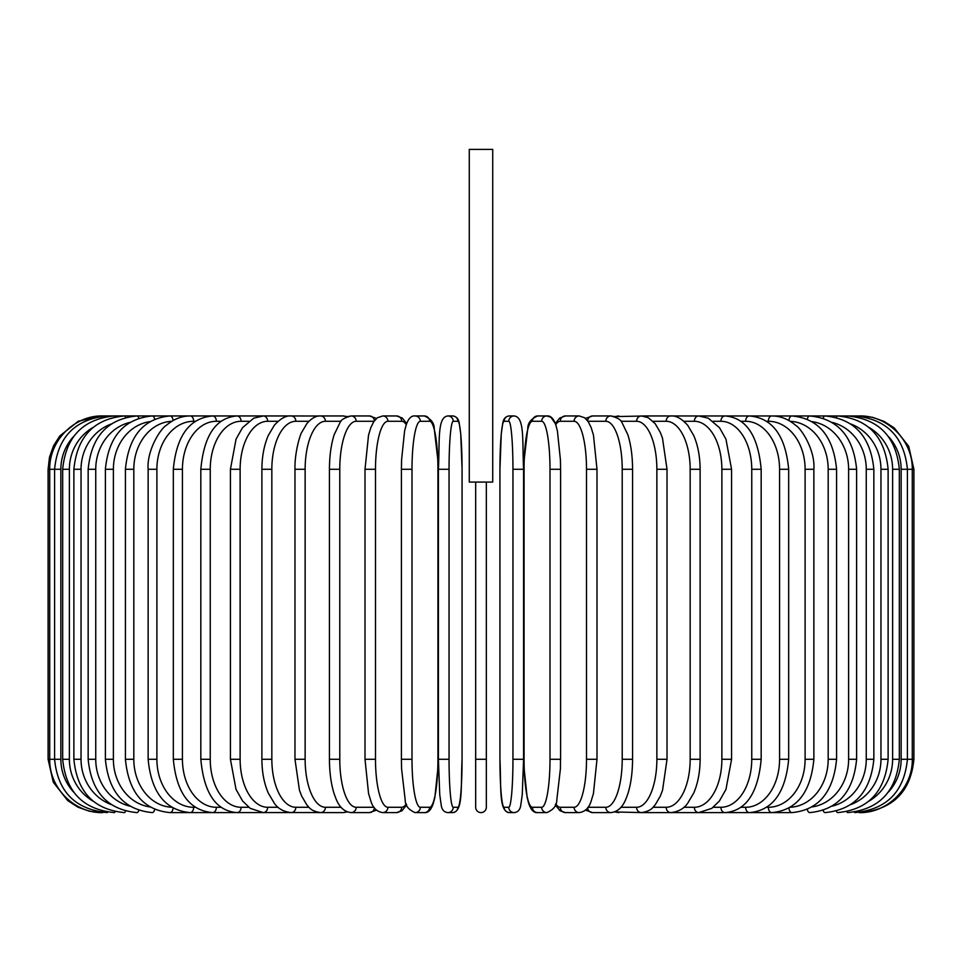 <?xml version="1.0" encoding="UTF-8"?>
<svg xmlns="http://www.w3.org/2000/svg" width="962" height="962" viewBox="0 0 962 962"><rect width="100%" height="100%" fill="white"/><g stroke="black" fill="none" stroke-linecap="round" stroke-linejoin="round"><path stroke-width="1.44" d="M486.327 482.07L486.327 759.295L475.673 759.295L475.673 807.274A5.327 5.327 0 0 0 481 812.601A5.327 5.327 0 0 0 486.327 807.274L486.327 759.295L486.327 807.274A5.327 5.327 0 0 1 481 812.601A5.327 5.327 0 0 1 475.673 807.274L475.673 482.07M492.724 149.399L469.276 149.399L469.276 482.07L492.724 482.07L492.724 149.399M475.673 807.274A5.327 5.327 0 0 0 481 812.601A5.327 5.327 0 0 0 486.327 807.274A5.327 5.327 0 0 1 481 812.601A5.327 5.327 0 0 1 475.673 807.274M101.407 812.601L89.37 811.231L77.958 807.166L67.749 800.637L53.259 782.178L48.1 759.295L48.1 469.276L60.859 469.276L60.859 759.295L48.1 759.295M48.1 469.276L49.483 457.239L53.535 445.815L59.8 435.942L78.331 421.212L101.407 415.981M913.9 759.295L901.141 759.295L901.141 469.276L913.9 469.276L913.9 759.295C910.737 791.678 892.976 809.439 860.593 812.601L860.593 812.601M860.593 415.981L644.143 415.957A5.327 4.618 -90 0 0 643.193 416.077M859.03 812.433L859.138 812.601C886.736 813.491 912.842 788.575 912.277 759.295L912.277 469.276C912.806 439.802 886.555 415.031 859.138 415.957L859.03 416.125M888.443 792.027A47.98 47.258 -90 0 0 901.141 759.295M854.448 812.144A5.327 0.926 90 0 0 854.821 812.601C886.723 809.487 904.244 791.714 907.406 759.295L907.406 469.276C904.244 436.844 886.723 419.071 854.821 415.957A5.327 0.926 -90 0 0 854.448 416.426M901.141 469.276A47.98 47.258 -90 0 0 888.443 436.544M899.326 759.295L892.616 759.295L892.616 469.276L899.326 469.276L899.326 759.295C896.175 791.774 878.943 809.547 847.654 812.601A5.327 1.383 90 0 1 846.885 811.712M868.914 801.154A47.98 46.344 -90 0 0 892.616 759.295M892.616 469.276A47.98 46.344 -90 0 0 868.914 427.405M846.885 416.847A5.327 1.383 -90 0 1 847.654 415.957C878.943 419.011 896.175 436.784 899.326 469.276M888.118 759.295L880.964 759.295L880.964 469.276L888.118 469.276L888.118 759.295C884.944 791.858 868.145 809.631 837.698 812.601A5.327 1.828 90 0 1 836.435 811.134M850.817 804.557A47.98 45.094 -90 0 0 880.964 759.295M880.964 469.276A47.98 45.094 -90 0 0 850.817 424.001M836.435 417.436A5.327 1.828 -90 0 1 837.698 415.957C868.145 418.927 884.944 436.7 888.118 469.276M873.845 759.295L866.257 759.295L866.257 469.276L873.845 469.276L873.845 759.295C870.67 791.979 854.4 809.751 825.023 812.601A5.327 2.249 90 0 1 823.183 810.365M832.106 806.156A47.98 43.482 -90 0 0 866.257 759.295M866.257 469.276A47.98 43.482 -90 0 0 832.106 422.402M823.183 418.193A5.327 2.249 -90 0 1 825.023 415.957C854.4 418.819 870.67 436.58 873.845 469.276M856.613 759.295L848.616 759.295L848.616 469.276L856.613 469.276L856.613 759.295C853.45 792.135 837.818 809.896 809.727 812.601A5.327 2.67 90 0 1 807.286 809.367M812 806.938A47.98 41.558 -90 0 0 848.616 759.295M848.616 469.276A47.98 41.558 -90 0 0 812 421.633M807.286 419.192A5.327 2.67 -90 0 1 809.727 415.957C837.818 418.662 853.45 436.435 856.613 469.276M836.579 759.295L828.186 759.295L828.186 469.276L836.579 469.276L836.579 759.295C833.405 792.315 818.53 810.088 791.942 812.601A5.327 3.054 90 0 1 788.912 808.02M790.223 807.25A47.98 39.31 -90 0 0 828.186 759.295M828.186 469.276A47.98 39.31 -90 0 0 790.223 421.32M788.912 420.538A5.327 3.054 -90 0 1 791.942 415.957C818.53 418.482 833.405 436.255 836.579 469.276M813.864 759.295L805.11 759.295L805.11 469.276L813.864 469.276L813.864 759.295C810.713 792.544 796.68 810.317 771.777 812.601L791.942 812.601M766.618 807.274L768.349 807.274A47.98 36.76 -90 0 0 805.11 759.295M768.349 807.274A5.327 3.427 90 0 0 771.777 812.601L749.41 812.601A5.327 3.764 90 0 1 745.634 807.274A47.98 33.923 -90 0 0 779.569 759.295L779.569 469.276L788.672 469.276L788.672 759.295L779.569 759.295M805.11 469.276A47.98 36.76 -90 0 0 768.349 421.284L766.618 421.284M768.349 421.284A5.327 3.427 -90 0 1 771.777 415.957C780.374 415.969 788.347 419.107 795.718 425.372C801.406 428.535 815.391 450.481 813.864 469.276M740.908 807.274L745.634 807.274M779.569 469.276A47.98 33.923 -90 0 0 745.634 421.284L740.908 421.284M745.634 421.284A5.327 3.764 -90 0 1 749.41 415.957C772.45 417.965 785.533 435.738 788.672 469.276M761.17 759.295L751.755 759.295L751.755 469.276L761.17 469.276L761.17 759.295C758.08 793.169 746.019 810.942 724.999 812.601L749.41 812.601C772.45 810.593 785.533 792.82 788.672 759.295M713.263 807.274L720.911 807.274A47.98 30.844 -90 0 0 751.755 759.295M720.911 807.274A5.327 4.088 90 0 0 724.999 812.601L698.725 812.601A5.327 4.365 90 0 1 694.36 807.274A47.98 27.525 -90 0 0 721.873 759.295L721.873 469.276L731.577 469.276L731.577 759.295L721.873 759.295M751.755 469.276A47.98 30.844 -90 0 0 720.911 421.284L713.263 421.284M720.911 421.284A5.327 4.088 -90 0 1 724.999 415.957C746.019 417.628 758.08 435.389 761.17 469.276M683.91 807.274L694.36 807.274M721.873 469.276A47.98 27.525 -90 0 0 694.36 421.284L683.91 421.284M694.36 421.284A5.327 4.365 -90 0 1 698.725 415.957L708.297 418.181L719.516 427.717L725.937 439.105L731.577 469.276M700.12 759.295L690.163 759.295L690.163 469.276L700.12 469.276L700.12 759.295C700.035 772.089 697.907 783.333 693.722 793.049L687.553 803.462C683.79 808.777 678.198 811.82 670.791 812.601L698.725 812.601L711.772 808.369L719.372 801.045L725.961 789.417L731.577 759.295M653.066 807.274L666.173 807.274A47.98 23.99 -90 0 0 690.163 759.295M666.173 807.274A5.327 4.618 90 0 0 670.791 812.601L641.426 812.601A5.327 4.834 90 0 1 636.591 807.274A47.98 20.274 -90 0 0 656.866 759.295L656.866 469.276L667.027 469.276L667.027 759.295L656.866 759.295M690.163 469.276A47.98 23.99 -90 0 0 666.173 421.284L653.066 421.284M643.193 812.493A5.327 4.618 90 0 0 644.143 812.601L642.7 812.541M666.173 421.284A5.327 4.618 -90 0 1 670.791 415.957C675.925 415.416 681.565 418.518 687.686 425.276L693.71 435.485C697.895 445.202 700.035 456.457 700.12 469.276M621.007 807.274L636.591 807.274M656.866 469.276A47.98 20.274 -90 0 0 636.591 421.284L621.007 421.284M615.848 811.423A5.327 4.834 90 0 0 618.891 812.601L614.61 811.94L641.426 812.601C651.611 811.038 652.765 807.274 655.17 804.905L660.341 796.055L662.553 790.235L667.027 759.295M615.848 417.147A5.327 4.834 -90 0 1 618.891 415.957L614.61 416.618L642.7 416.017M636.591 421.284A5.327 4.834 -90 0 1 641.426 415.957L648.184 417.652L655.17 423.653L660.245 432.287L662.469 438.083L667.027 469.276M632.563 759.295L622.222 759.295L622.222 469.276L632.563 469.276L632.563 759.295C632.503 772.57 630.916 784.114 627.813 793.951L626.034 798.725C624.29 802.885 620.454 811.591 610.822 812.601A5.327 5.014 90 0 1 605.819 807.274A47.98 16.414 -90 0 0 622.222 759.295M587.974 807.274L605.819 807.274M622.222 469.276A47.98 16.414 -90 0 0 605.819 421.284L587.974 421.284M587.602 807.791A5.327 5.014 90 0 0 592.592 812.601L585.461 810.136L592.592 812.601L610.822 812.601M587.602 420.779A5.327 5.014 -90 0 1 592.592 415.957L585.461 418.422M605.819 421.284A5.327 5.014 -90 0 1 610.822 415.957L614.61 416.618M596.993 759.295L586.507 759.295L586.507 469.276L596.993 469.276L596.993 759.295L593.434 793.578L591.161 801.009C589.105 807.888 585.136 811.748 579.244 812.601A5.327 5.147 90 0 1 574.098 807.274A47.98 12.422 -90 0 0 586.507 759.295M555.711 803.871A47.98 12.422 -90 0 0 560.293 807.274L574.098 807.274M586.507 469.276A47.98 12.422 -90 0 0 574.098 421.284L560.293 421.284A47.98 12.422 -90 0 0 555.711 424.687M560.293 807.274A5.327 5.147 90 0 0 565.452 812.601L579.244 812.601M560.293 421.284A5.327 5.147 -90 0 1 565.452 415.957L559.728 418.025L555.314 423.605L550.949 417.255L546.909 415.957L537.662 415.957A5.327 5.255 -90 0 0 532.407 421.284A47.98 8.333 -90 0 0 524.074 469.276L524.074 759.295A47.98 8.333 -90 0 0 532.407 807.274L541.666 807.274A47.98 8.333 -90 0 0 549.999 759.295L549.999 469.276L560.581 469.276L560.581 759.295L549.999 759.295M574.098 421.284A5.327 5.147 -90 0 1 579.244 415.957L565.452 415.957M560.497 759.295L560.425 768.698L556.782 800.204C556.794 805.579 553.499 809.715 546.909 812.601A5.327 5.255 90 0 1 541.666 807.274M549.999 469.276A47.98 8.333 -90 0 0 541.666 421.284L532.407 421.284M532.407 807.274A5.327 5.255 90 0 0 537.662 812.601L546.909 812.601M541.666 421.284A5.327 5.255 -90 0 1 546.909 415.957C550.745 415.5 553.763 418.686 555.976 425.505L557.419 431.084L560.425 459.932L560.581 469.276M512.95 469.276A47.98 4.185 -90 0 0 508.778 421.284L504.124 421.284A47.98 4.185 -90 0 0 499.939 469.276L499.939 759.295A47.98 4.185 -90 0 0 504.124 807.274A5.327 5.315 90 0 0 509.439 812.601L514.081 812.601C517.845 812.289 520.069 809.86 520.767 805.302L522.258 794.66L523.593 759.295L512.95 759.295L512.95 469.276L523.593 469.276L523.581 759.295L522.258 794.66L520.767 805.302C520.069 809.86 517.845 812.289 514.081 812.601A5.327 5.315 90 0 1 508.778 807.274A47.98 4.185 -90 0 0 512.95 759.295M508.778 421.284A5.327 5.315 -90 0 1 514.081 415.957C524.891 416.955 522.174 440.572 523.593 469.276L523.593 759.295M504.124 807.274L508.778 807.274M504.124 421.284A5.327 5.315 -90 0 1 509.439 415.957C505.675 416.269 503.451 418.71 502.753 423.256L501.262 433.898L499.927 469.276L499.939 759.295C501.346 787.998 498.629 811.615 509.439 812.601M449.05 759.295L438.407 759.295L438.407 469.276L449.05 469.276L449.05 759.295A47.98 4.185 90 0 0 453.222 807.274L457.876 807.274A47.98 4.185 90 0 0 462.061 759.295L462.061 469.276A47.98 4.185 90 0 0 457.876 421.284L453.222 421.284A47.98 4.185 90 0 0 449.05 469.276M457.876 807.274A5.327 5.315 -90 0 1 452.561 812.601L447.919 812.601C444.155 812.289 441.931 809.86 441.233 805.302L439.742 794.66L438.407 759.295L439.742 794.66L441.233 805.302C441.931 809.86 444.155 812.289 447.919 812.601A5.327 5.315 -90 0 0 453.222 807.274M462.073 469.276L460.738 433.898L459.247 423.256C458.549 418.71 456.325 416.269 452.561 415.957C456.325 416.269 458.549 418.71 459.247 423.256L460.738 433.898L462.073 469.276L462.061 759.295C460.654 787.998 463.371 811.615 452.561 812.601M453.222 421.284A5.327 5.315 90 0 0 447.919 415.957L452.561 415.957A5.327 5.315 90 0 1 457.876 421.284M412.001 759.295L401.419 759.295L401.575 768.698L405.218 800.204C405.206 805.579 408.501 809.715 415.091 812.601A5.327 5.255 -90 0 0 420.334 807.274L429.593 807.274A47.98 8.333 90 0 0 437.926 759.295L437.926 469.276A47.98 8.333 90 0 0 429.593 421.284L420.334 421.284A47.98 8.333 90 0 0 412.001 469.276L412.001 759.295A47.98 8.333 90 0 0 420.334 807.274M401.503 469.276L412.001 469.276M415.091 812.601L424.338 812.601A5.327 5.255 -90 0 0 429.593 807.274M424.338 812.601C428.174 813.058 431.192 809.884 433.405 803.054L434.848 797.486L437.854 768.638L438.011 759.295L438.011 469.276L437.842 459.86L434.211 428.367C434.223 422.979 430.928 418.843 424.338 415.957A5.327 5.255 90 0 1 429.593 421.284M424.338 415.957L415.091 415.957A5.327 5.255 90 0 1 420.334 421.284M406.289 424.687A47.98 12.422 90 0 0 401.707 421.284L387.902 421.284A47.98 12.422 90 0 0 375.493 469.276L375.493 759.295L365.007 759.295L368.566 793.578L370.839 801.009C372.895 807.888 376.863 811.748 382.756 812.601A5.327 5.147 -90 0 0 387.902 807.274L401.707 807.274A47.98 12.422 90 0 0 406.289 803.871M375.493 759.295A47.98 12.422 90 0 0 387.902 807.274M365.007 759.295L365.007 469.276L375.493 469.276M382.756 812.601L396.548 812.601A5.327 5.147 -90 0 0 401.707 807.274M406.685 423.605L402.272 418.025L396.548 415.957A5.327 5.147 90 0 1 401.707 421.284M396.548 415.957L382.756 415.957A5.327 5.147 90 0 1 387.902 421.284M374.026 421.284L356.18 421.284A47.98 16.414 90 0 0 339.778 469.276L339.778 759.295L329.437 759.295C329.497 772.57 331.084 784.114 334.187 793.951L335.966 798.725C337.71 802.885 341.546 811.591 351.178 812.601A5.327 5.014 -90 0 0 356.18 807.274L374.026 807.274M339.778 759.295A47.98 16.414 90 0 0 356.18 807.274M329.437 759.295L329.437 469.276L339.778 469.276M351.178 812.601L369.408 812.601L376.539 810.136L369.408 812.601A5.327 5.014 -90 0 0 374.398 807.791M376.539 418.422L369.408 415.957A5.327 5.014 90 0 1 374.398 420.779M347.39 416.618L343.109 415.957L347.39 416.618L351.178 415.957A5.327 5.014 90 0 1 356.18 421.284M340.993 421.284L325.409 421.284A47.98 20.274 90 0 0 305.134 469.276L305.134 759.295L294.973 759.295L299.447 790.235L301.659 796.055L306.83 804.905C309.235 807.274 310.389 811.038 320.574 812.601A5.327 4.834 -90 0 0 325.409 807.274L340.993 807.274M305.134 759.295A47.98 20.274 90 0 0 325.409 807.274M294.973 759.295L294.973 469.276L305.134 469.276M318.807 812.493A5.327 4.618 -90 0 1 317.857 812.601L343.109 812.601A5.327 4.834 -90 0 0 346.152 811.423M325.409 421.284A5.327 4.834 90 0 0 320.574 415.957L343.109 415.957A5.327 4.834 90 0 1 346.152 417.147M308.934 421.284L295.827 421.284A47.98 23.99 90 0 0 271.837 469.276L271.837 759.295L261.88 759.295C261.965 772.089 264.093 783.333 268.278 793.049L274.447 803.462C278.21 808.777 283.802 811.82 291.209 812.601A5.327 4.618 -90 0 0 295.827 807.274L308.934 807.274M271.837 759.295A47.98 23.99 90 0 0 295.827 807.274M261.88 759.295L261.88 469.276L271.837 469.276M294.973 469.276C294.528 452.08 300.469 433.694 301.755 432.287L306.83 423.653C311.52 418.229 316.101 415.668 320.574 415.957L317.857 415.957A5.327 4.618 90 0 1 318.807 416.077M101.407 415.957L291.209 415.957A5.327 4.618 90 0 1 295.827 421.284M278.09 421.284L267.64 421.284A47.98 27.525 90 0 0 240.127 469.276L240.127 759.295L230.423 759.295L236.039 789.417L242.628 801.045L250.228 808.369L263.275 812.601A5.327 4.365 -90 0 0 267.64 807.274L278.09 807.274M240.127 759.295A47.98 27.525 90 0 0 267.64 807.274M230.423 759.295L230.423 469.276L240.127 469.276M230.423 469.276L236.063 439.105L242.484 427.717L253.703 418.181L263.275 415.957A5.327 4.365 90 0 1 267.64 421.284M248.737 421.284L241.089 421.284A47.98 30.844 90 0 0 210.245 469.276L210.245 759.295L200.83 759.295C203.92 793.169 215.981 810.942 237.001 812.601A5.327 4.088 -90 0 0 241.089 807.274L248.737 807.274M210.245 759.295A47.98 30.844 90 0 0 241.089 807.274M200.83 759.295L200.83 469.276L210.245 469.276M200.83 469.276C203.92 435.389 215.981 417.628 237.001 415.957A5.327 4.088 90 0 1 241.089 421.284M221.092 421.284L216.366 421.284A47.98 33.923 90 0 0 182.431 469.276L182.431 759.295L173.328 759.295C176.467 792.82 189.55 810.593 212.59 812.601A5.327 3.764 -90 0 0 216.366 807.274L221.092 807.274M182.431 759.295A47.98 33.923 90 0 0 216.366 807.274M173.328 759.295L173.328 469.276L182.431 469.276M173.328 469.276C176.467 435.738 189.55 417.965 212.59 415.957A5.327 3.764 90 0 1 216.366 421.284M195.382 421.284L193.651 421.284A47.98 36.76 90 0 0 156.89 469.276L156.89 759.295L148.136 759.295C151.287 792.544 165.32 810.317 190.223 812.601A5.327 3.427 -90 0 0 193.651 807.274L195.382 807.274M156.89 759.295A47.98 36.76 90 0 0 193.651 807.274M148.136 759.295L148.136 469.276L156.89 469.276M148.136 469.276C146.609 450.481 160.594 428.535 166.282 425.372C173.653 419.107 181.626 415.969 190.223 415.957A5.327 3.427 90 0 1 193.651 421.284M171.777 421.32A47.98 39.31 90 0 0 133.814 469.276L133.814 759.295L125.421 759.295C128.595 792.315 143.47 810.088 170.058 812.601A5.327 3.054 -90 0 0 173.088 808.02M133.814 759.295A47.98 39.31 90 0 0 171.777 807.25M125.421 759.295L125.421 469.276L133.814 469.276M125.421 469.276C128.595 436.255 143.47 418.482 170.058 415.957A5.327 3.054 90 0 1 173.088 420.538M150 421.633A47.98 41.558 90 0 0 113.384 469.276L113.384 759.295L105.387 759.295C108.55 792.135 124.182 809.896 152.273 812.601A5.327 2.67 -90 0 0 154.714 809.367M113.384 759.295A47.98 41.558 90 0 0 150 806.938M105.387 759.295L105.387 469.276L113.384 469.276M105.387 469.276C108.55 436.435 124.182 418.662 152.273 415.957A5.327 2.67 90 0 1 154.714 419.192M129.894 422.402A47.98 43.482 90 0 0 95.743 469.276L95.743 759.295L88.155 759.295C91.33 791.979 107.6 809.751 136.977 812.601A5.327 2.249 -90 0 0 138.817 810.365M95.743 759.295A47.98 43.482 90 0 0 129.894 806.156M88.155 759.295L88.155 469.276L95.743 469.276M88.155 469.276C91.33 436.58 107.6 418.819 136.977 415.957A5.327 2.249 90 0 1 138.817 418.193M111.183 424.001A47.98 45.094 90 0 0 81.036 469.276L81.036 759.295L73.882 759.295C77.056 791.858 93.855 809.631 124.302 812.601A5.327 1.828 -90 0 0 125.565 811.134M81.036 759.295A47.98 45.094 90 0 0 111.183 804.557M73.882 759.295L73.882 469.276L81.036 469.276M73.882 469.276C77.056 436.7 93.855 418.927 124.302 415.957A5.327 1.828 90 0 1 125.565 417.436M93.086 427.405A47.98 46.344 90 0 0 69.384 469.276L69.384 759.295L62.674 759.295C65.825 791.774 83.057 809.547 114.346 812.601A5.327 1.383 -90 0 0 115.115 811.712M69.384 759.295A47.98 46.344 90 0 0 93.086 801.154M62.674 759.295L62.674 469.276L69.384 469.276M62.674 469.276C65.825 436.784 83.057 419.011 114.346 415.957A5.327 1.383 90 0 1 115.115 416.847M107.552 416.426A5.327 0.926 90 0 0 107.179 415.957C75.276 419.071 57.756 436.844 54.593 469.276L54.593 759.295C57.756 791.714 75.276 809.487 107.179 812.601A5.327 0.926 -90 0 0 107.552 812.144M60.859 759.295A47.98 47.258 90 0 0 73.557 792.027M73.557 436.544A47.98 47.258 90 0 0 60.859 469.276M102.97 416.125L102.862 415.957C75.445 415.031 49.194 439.802 49.723 469.276L49.723 759.295C49.158 788.575 75.264 813.491 102.862 812.601L102.97 812.433M860.593 415.957L872.63 417.34L884.042 421.392L894.251 427.922L908.741 446.38L913.9 469.276M632.563 469.276C632.515 456.084 630.94 444.588 627.861 434.788L621.945 422.486C621.127 419.865 617.412 417.688 610.822 415.957L592.592 415.957M565.452 812.601L560.088 810.81L555.314 804.953M579.244 415.957L584.607 417.748L588.215 421.645L591.173 427.609L593.458 435.077L596.993 469.276M537.662 812.601C533.826 813.058 530.808 809.884 528.595 803.054L527.152 797.486L524.146 768.638L523.989 759.295L523.989 469.276L524.158 459.86L527.789 428.367C527.777 422.979 531.072 418.843 537.662 415.957M499.927 469.276L501.262 433.898L502.753 423.256C503.451 418.71 505.675 416.269 509.439 415.957L514.081 415.957M438.407 759.295L438.407 469.276C439.826 440.572 437.109 416.955 447.919 415.957M401.419 759.295L401.419 469.276L401.575 459.932L404.581 431.084L406.024 425.505C408.237 418.686 411.255 415.5 415.091 415.957M396.548 812.601L401.912 810.81L406.685 804.953M382.756 415.957L377.393 417.748L373.785 421.645L370.827 427.609L368.542 435.077L365.007 469.276M329.437 469.276C329.485 456.084 331.06 444.588 334.139 434.788L340.055 422.486C340.873 419.865 344.588 417.688 351.178 415.957L369.408 415.957M343.109 812.601L347.39 811.94M319.3 812.541L170.058 812.601M319.3 416.017L291.209 415.957C286.075 415.416 280.435 418.518 274.314 425.276L268.29 435.485C264.105 445.202 261.965 456.457 261.88 469.276"/></g></svg>
